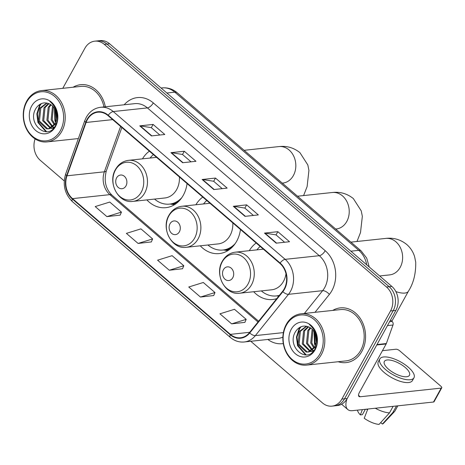 <?xml version="1.0" encoding="UTF-8"?>
<svg xmlns="http://www.w3.org/2000/svg" width="465" height="465" viewBox="0 0 465 465"><rect width="100%" height="100%" fill="white"/><g stroke="black" fill="none" stroke-linecap="round" stroke-linejoin="round"><path stroke-width="0.7" d="M253.669 291.724A30.388 24.645 -96.1 0 0 272.688 299.495A30.388 24.645 -96.1 0 0 276.762 298.629M200.264 245.811A30.388 24.645 -96.1 0 0 219.282 253.582A30.388 24.645 -96.1 0 0 236.72 241.132A30.388 24.645 -96.1 0 0 240.463 229.483M146.864 199.898A30.388 24.645 -96.1 0 0 165.883 207.669A30.388 24.645 -96.1 0 0 183.315 195.219A30.388 24.645 -96.1 0 0 187.064 183.57M202.781 197.084A30.388 24.645 -96.1 0 0 195.881 204.763M256.186 242.997A30.388 24.645 -96.1 0 0 249.287 250.676M149.381 151.172A30.388 24.645 -96.1 0 0 142.476 158.85M250.769 341.287L322.495 402.946A17.199 13.95 -96.1 0 0 331.998 406.137L337.334 405.567A17.199 13.95 -96.1 0 0 347.204 398.517L395.855 310.393A17.199 13.95 -96.1 0 0 391.838 286.423L109.624 43.786A17.199 13.95 -96.1 0 0 100.115 40.6L97.447 40.885A17.199 13.95 -96.1 0 1 106.956 44.07A17.199 13.95 -96.1 0 0 97.447 40.885L94.779 41.17A17.199 13.95 -96.1 0 0 84.915 48.221L62.769 88.333M331.998 406.137A17.199 13.95 -96.1 0 0 341.868 399.086L390.519 310.963A17.199 13.95 -96.1 0 0 386.502 286.992L389.17 286.707L106.956 44.07L389.17 286.707A17.199 13.95 -96.1 0 1 393.187 310.678A17.199 13.95 -96.1 0 0 389.17 286.707L391.838 286.423M341.868 399.086L344.536 398.801L393.187 310.678L344.536 398.801A17.199 13.95 -96.1 0 1 334.666 405.852A17.199 13.95 -96.1 0 0 344.536 398.801L347.204 398.517M338.212 361.729A27.522 22.32 -96.1 0 0 346.117 362.619A27.522 22.32 -96.1 0 0 361.904 351.337A27.522 22.32 -96.1 0 0 362.159 321.704A27.522 22.32 -96.1 0 0 340.27 307.888A27.522 22.32 -96.1 0 0 332.731 310.422A27.522 22.32 -96.1 0 1 340.27 307.888L340.27 307.888A27.522 22.32 -96.1 0 1 362.159 321.704A27.522 22.32 -96.1 0 1 361.904 351.337A27.522 22.32 -96.1 0 1 346.117 362.619A27.522 22.32 -96.1 0 1 338.212 361.729M87.339 119.72A18.344 14.88 83.9 0 1 97.865 112.205A18.344 14.88 83.9 0 1 108.008 115.605L279.907 263.399A18.344 14.88 83.9 0 1 282.575 291.375L249.449 332.661A18.344 14.88 83.9 0 1 240.539 337.764A18.344 14.88 83.9 0 1 230.396 334.364L72.511 198.625A18.344 14.88 83.9 0 1 67.001 175.799L86.106 122.464A18.344 14.88 83.9 0 1 87.339 119.72M87.025 119.453A18.803 15.252 -96.1 0 0 85.763 122.26L66.658 175.601A18.803 15.252 -96.1 0 0 72.308 198.997L230.192 334.736A18.803 15.252 -96.1 0 0 249.722 332.987L282.848 291.706A18.803 15.252 -96.1 0 0 280.116 263.027L108.211 115.233A18.803 15.252 -96.1 0 0 87.025 119.453M276.193 243.16L289.532 241.736L277.838 231.68L264.498 233.105L276.193 243.16M284.586 242.265L276.007 234.883L264.934 233.11A4.586 2.029 130.7 0 0 264.498 233.105M276.047 234.924L277.838 231.68M245.008 216.347L258.348 214.923L246.653 204.867L233.314 206.297L245.008 216.347M253.402 215.452L244.823 208.076L233.75 206.303A4.586 2.029 130.7 0 0 233.314 206.297M244.863 208.111L246.653 204.867M151.456 135.919L164.796 134.49L153.101 124.44L139.762 125.864L151.456 135.919M159.85 135.019L151.27 127.643L140.197 125.87A4.586 2.029 130.7 0 0 139.762 125.864M151.311 127.677L153.101 124.44M182.64 162.727L195.98 161.303L184.285 151.247L170.946 152.671L182.64 162.727M191.034 161.832L182.454 154.456L171.382 152.683A4.586 2.029 130.7 0 0 170.946 152.671M182.495 154.49L184.285 151.247M213.824 189.54L227.164 188.116L215.469 178.06L202.13 179.484L213.824 189.54M222.218 188.639L213.638 181.263L202.566 179.49A4.586 2.029 130.7 0 0 202.13 179.484M213.679 181.304L215.469 178.06M105.346 106.793A27.522 22.32 -96.1 0 0 80.666 84.688A27.522 22.32 -96.1 0 0 73.121 87.222A27.522 22.32 -96.1 0 1 80.666 84.688A27.522 22.32 -96.1 0 1 105.346 106.793M386.502 286.992L104.288 44.355A17.199 13.95 -96.1 0 0 94.779 41.17M35.108 138.919A17.199 13.95 -96.1 0 0 40.275 160.315L64.24 180.914M231.64 323.867L246.183 319.356L234.488 309.301L219.945 313.811L231.64 323.867L244.886 322.361M138.088 243.433L152.63 238.923L140.936 228.867L126.393 233.378L138.088 243.433L151.334 241.928M106.903 216.62L121.446 212.116L109.752 202.06L95.209 206.57L106.903 216.62L120.15 215.121M200.456 297.054L214.999 292.543L203.304 282.493L188.761 286.998L200.456 297.054L213.702 295.548M169.272 270.241L183.815 265.736L172.12 255.68L157.577 260.191L169.272 270.241L182.518 268.741M183.815 265.736L182.478 268.834M152.63 238.923L151.294 242.021M121.446 212.116L120.109 215.214M214.999 292.543L213.662 295.641M246.183 319.356L244.846 322.454M60.328 130.741A24.651 19.995 -96.1 0 0 54.579 96.383A24.651 19.995 -96.1 0 0 26.807 101.916A24.651 19.995 -96.1 0 0 32.562 136.274A24.651 19.995 -96.1 0 0 60.328 130.741M61.775 131.339A25.802 20.925 -96.1 0 0 62.014 103.556A25.802 20.925 -96.1 0 0 41.495 90.599A25.802 20.925 -96.1 0 0 26.697 101.172A25.802 20.925 -96.1 0 0 26.459 128.956A25.802 20.925 -96.1 0 0 46.977 141.912A25.802 20.925 -96.1 0 0 61.775 131.339M103.951 106.938A25.802 20.925 -96.1 0 0 80.846 86.397L41.495 90.599M56.137 121.173L55.364 119.354L55.207 109.717M56.521 119.517L55.864 111.257M54.399 125.027L51.127 119.807L52.44 106.863L52.812 106.287M54.858 124.3L52.19 119.691L53.394 106.927M53.998 127.701L53.039 127.369M52.475 127.114L46.895 120.255L48.209 107.316L50.563 104.486M54.289 127.334L53.533 127.003M52.969 126.689L47.953 120.144L49.267 107.206L51.115 104.846M53.516 128.241L51.016 128.392M50.47 128.311L42.658 120.708L43.972 107.77L48.47 103.468M53.15 128.317L51.528 128.201M50.976 128.078L43.716 120.598L45.029 107.659L48.97 103.666M56.282 120.557A12.956 10.509 -96.1 0 0 49.674 104.009C44.338 101.69 39.856 103.009 36.229 107.967C26.005 123.155 47.61 141.558 55.37 125.724C57.736 121.394 58.241 116.593 56.887 111.309C55.556 106.892 53.19 103.573 49.796 101.358C55.934 106.781 58.096 113.181 56.282 120.557L55.236 123.597L48.389 128.846L46.529 128.811L38.426 121.162L39.734 108.223L46.791 103.003M56.294 123.481L49.447 128.729L48.389 128.846M48.918 128.77L47.587 128.7L39.484 121.051L40.798 108.107L47.128 103.067M31.643 106.072A17.542 14.229 -96.1 0 0 35.735 130.52A17.542 14.229 -96.1 0 0 55.498 126.585A17.542 14.229 -96.1 0 0 51.406 102.131A17.542 14.229 -96.1 0 0 31.643 106.072M46.581 131.688L38.473 122.458L37.38 113.803L39.967 105.607L41.402 103.561M55.922 121.917L55.411 120.65L54.818 108.979M45.971 131.711L37.944 122.516L36.851 113.861L39.438 105.665L40.641 103.91M55.678 122.597L54.882 120.708L54.457 108.38M125.98 185.89A6.882 5.58 -96.1 0 0 124.376 176.305A6.882 5.58 -96.1 0 0 116.628 177.851A6.882 5.58 -96.1 0 0 118.232 187.436A6.882 5.58 -96.1 0 0 125.98 185.89M132.88 201.392A20.64 16.74 -96.1 0 0 144.72 192.934A20.64 16.74 -96.1 0 0 144.911 170.707A20.64 16.74 -96.1 0 0 128.497 160.344C122.905 161.088 118.581 164.099 115.535 169.382C107.345 182.693 118.43 203.728 132.88 201.392L164.848 197.98A20.64 16.74 -96.1 0 0 176.688 189.517A20.64 16.74 -96.1 0 0 179.409 176.991M153.351 154.589A27.232 22.088 -96.1 0 0 150.137 158.036M154.519 199.078A27.232 22.088 -96.1 0 0 169.551 204.106L170.882 203.966A27.232 22.088 -96.1 0 0 179.072 201.002M169.551 204.106A27.232 22.088 -96.1 0 0 181.774 197.701M179.385 231.803A6.882 5.58 -96.1 0 0 177.781 222.218A6.882 5.58 -96.1 0 0 170.027 223.764A6.882 5.58 -96.1 0 0 171.631 233.349A6.882 5.58 -96.1 0 0 179.385 231.803M186.285 247.304A20.64 16.74 -96.1 0 0 198.125 238.847A20.64 16.74 -96.1 0 0 198.317 216.62A20.64 16.74 -96.1 0 0 181.902 206.257C176.305 207.001 171.986 210.011 168.935 215.295C160.745 228.606 171.835 249.641 186.285 247.304L218.248 243.893A20.64 16.74 -96.1 0 0 230.094 235.435A20.64 16.74 -96.1 0 0 232.808 222.904M206.756 200.502A27.232 22.088 -96.1 0 0 203.542 203.949M207.925 244.991A27.232 22.088 -96.1 0 0 222.95 250.019L224.287 249.879A27.232 22.088 -96.1 0 0 232.471 246.915M222.95 250.019A27.232 22.088 -96.1 0 0 235.18 243.614M232.785 277.715A6.882 5.58 -96.1 0 0 231.181 268.131A6.882 5.58 -96.1 0 0 223.433 269.677A6.882 5.58 -96.1 0 0 225.037 279.262A6.882 5.58 -96.1 0 0 232.785 277.715M239.684 293.217A20.64 16.74 -96.1 0 0 251.524 284.76A20.64 16.74 -96.1 0 0 251.716 262.533A20.64 16.74 -96.1 0 0 235.302 252.169C229.71 252.914 225.386 255.924 222.34 261.208C214.15 274.524 225.234 295.554 239.684 293.217L271.653 289.805A20.64 16.74 -96.1 0 0 283.493 281.348A20.64 16.74 -96.1 0 0 285.998 273.722M260.156 246.415A27.232 22.088 -96.1 0 0 256.942 249.862M261.324 290.904A27.232 22.088 -96.1 0 0 276.355 295.932L277.686 295.792A27.232 22.088 -96.1 0 0 279.221 295.56M276.355 295.932A27.232 22.088 -96.1 0 0 279.395 295.339M389.6 321.722L392.123 321.454L390.513 320.065M346.937 398.982A22.936 10.154 130.7 0 0 347.762 409.508A22.936 10.154 130.7 0 0 352.47 410.671L433.508 402.022L441.192 388.106L360.154 396.755A5.731 2.54 -49.3 0 1 358.974 396.465A5.731 2.54 -49.3 0 1 359.381 392.477L386.153 343.978L376.76 344.978M441.192 388.106A2.866 1.099 28.9 0 0 441.75 387.816L434.066 401.731A2.866 1.099 -151.1 0 1 433.508 402.022M441.75 387.816A2.866 1.099 28.9 0 0 440.907 386.252L399.586 350.726A2.866 1.099 28.9 0 0 395.971 349.227L382.457 350.674M392.123 321.454A2.866 2.325 83.9 0 1 392.983 325.018L386.345 343.548A2.866 2.325 83.9 0 1 386.153 343.978M405.242 367.472A14.334 5.481 28.9 0 0 384.357 361.433A14.334 5.481 28.9 0 0 388.571 369.251A14.334 5.481 28.9 0 0 409.456 375.29A14.334 5.481 28.9 0 0 405.242 367.472M367.606 409.578A11.468 4.383 28.9 0 0 366.158 409.212M362.386 409.613L360.334 414.908L362.386 414.687L365.356 409.299M379.841 358.939L378.307 361.724A19.495 7.452 28.9 0 0 384.032 372.355A19.495 7.452 28.9 0 0 412.438 380.568L413.972 377.783A19.495 7.452 28.9 0 0 408.247 367.152A19.495 7.452 28.9 0 0 379.841 358.939A19.495 7.452 28.9 0 0 385.566 369.57A19.495 7.452 28.9 0 0 413.972 377.783M375.255 408.241A18.92 7.231 28.9 0 0 389.519 412.868L379.068 424.4A14.909 5.696 28.9 0 1 364.229 418.256L367.815 409.031M393.128 406.329L389.519 412.868M380.713 422.592L382.404 424.045L392.855 412.513L396.465 405.974M392.855 412.513A18.92 7.231 28.9 0 0 394.622 411.467A18.92 7.231 28.9 0 0 395.035 410.903L397.837 405.829M357.486 410.136A14.909 5.696 28.9 0 0 360.334 414.908M382.404 424.045A14.909 5.696 28.9 0 0 383.515 423.324L394.622 411.467M319.937 353.935A24.651 19.995 -96.1 0 0 314.189 319.583A24.651 19.995 -96.1 0 0 286.417 325.116A24.651 19.995 -96.1 0 0 292.165 359.468A24.651 19.995 -96.1 0 0 319.937 353.935M321.385 354.533A25.802 20.925 -96.1 0 0 321.623 326.755A25.802 20.925 -96.1 0 0 301.105 313.799A25.802 20.925 -96.1 0 0 286.3 324.372A25.802 20.925 -96.1 0 0 286.068 352.156A25.802 20.925 -96.1 0 0 306.58 365.106A25.802 20.925 -96.1 0 0 321.385 354.533M306.58 365.106L345.937 360.904A25.802 20.925 -96.1 0 0 360.735 350.331A25.802 20.925 -96.1 0 0 360.974 322.553A25.802 20.925 -96.1 0 0 340.456 309.597L301.105 313.799M315.747 344.373L314.974 342.548L314.817 332.917M316.13 342.711L315.473 334.457M314.003 348.227L310.736 343.001L312.05 330.063L312.422 329.487M314.468 347.5L311.794 342.891L313.003 330.127M313.602 350.895L312.649 350.569M312.085 350.314L306.505 343.455L307.813 330.516L310.172 327.686M313.898 350.534L313.143 350.197M312.573 349.889L307.563 343.344L308.876 330.4L310.725 328.04M313.125 351.435L310.62 351.587M310.079 351.511L302.267 343.908L303.581 330.97L308.08 326.663M312.759 351.511L311.137 351.395M310.585 351.278L303.325 343.792L304.639 330.853L308.574 326.866M315.892 343.751A12.956 10.509 -96.1 0 0 309.283 327.203C303.941 324.884 299.46 326.203 295.839 331.161C285.609 346.349 307.214 364.758 314.979 348.919C317.345 344.594 317.851 339.787 316.496 334.509C315.16 330.086 312.8 326.773 309.405 324.558C315.543 329.981 317.7 336.381 315.892 343.751L314.846 346.791L307.999 352.04L306.133 352.011L298.03 344.362L299.344 331.417L306.4 326.198M315.904 346.681L309.056 351.929L307.999 352.04M308.522 351.964L307.196 351.895L299.088 344.245L300.402 331.307L306.737 326.267M291.247 329.272A17.542 14.229 -96.1 0 0 295.339 353.72A17.542 14.229 -96.1 0 0 315.107 349.779A17.542 14.229 -96.1 0 0 311.009 325.331A17.542 14.229 -96.1 0 0 291.247 329.272M306.185 354.882L298.082 345.658L296.99 337.003L299.576 328.807L301.012 326.761M315.526 345.117L315.02 343.85L314.427 332.179M305.575 354.905L297.548 345.716L296.461 337.055L299.047 328.86L300.245 327.11M315.287 345.797L314.491 343.908L314.067 331.58M366.746 264.847A22.936 18.6 -96.1 0 0 358.794 250.339L174.805 92.157A22.936 18.6 -96.1 0 0 162.128 87.902C167.743 87.414 172.753 89.024 177.159 92.738L361.148 250.92A11.468 5.08 -49.3 0 0 358.794 250.339L350.854 251.187M166.865 93L174.805 92.157A11.468 5.08 -49.3 0 1 177.159 92.738M109.624 43.786L104.288 44.355M395.855 310.393L390.519 310.963M124.19 104.776A28.667 23.25 83.9 0 1 153.299 102.91L325.204 250.705A5.731 2.54 -49.3 0 1 319.31 255.698L147.405 107.903A22.936 18.6 -96.1 0 0 134.728 103.654L100.58 107.299A22.936 18.6 83.9 0 1 113.257 111.553A5.731 2.54 130.7 0 0 108.211 115.233M325.204 250.705A28.667 23.25 83.9 0 1 331.888 290.648A28.667 23.25 83.9 0 1 329.371 294.421L315.014 312.311M282.848 291.706A5.731 2.598 38.7 0 0 288.492 294.322L322.64 290.672A22.936 18.6 -96.1 0 0 324.657 287.655A22.936 18.6 -96.1 0 0 319.31 255.698L285.161 259.342A22.936 18.6 83.9 0 1 288.492 294.322L255.366 335.602A22.936 18.6 83.9 0 1 244.224 341.984L278.372 338.334A22.936 18.6 -96.1 0 0 282.877 337.137M100.58 107.299C94.424 108.118 89.664 111.443 86.298 117.279L84.764 120.685A5.731 1.715 19.7 0 0 85.763 122.26M84.764 120.685L65.658 174.02C62.479 184.872 64.751 194.097 72.488 201.705A5.731 2.54 -49.3 0 1 72.308 198.997M230.192 334.736A5.731 2.54 130.7 0 0 230.373 337.439C234.529 340.932 239.144 342.443 244.224 341.984M249.722 332.987A5.731 2.598 38.7 0 0 255.366 335.602L283.383 332.609M65.658 174.02A5.731 1.715 19.7 0 0 66.658 175.601M280.116 263.027A5.731 2.54 -49.3 0 1 285.161 259.342L113.257 111.553L147.405 107.903A5.731 2.54 -49.3 0 0 153.299 102.91M283.295 343.554A28.667 23.25 83.9 0 1 267.834 339.462M304.366 313.451L322.64 290.672A5.731 2.598 -141.3 0 1 329.371 294.421M230.396 334.364L249.74 332.301M86.106 122.464L112.681 119.621M67.001 175.799L104.352 171.812A18.344 14.88 -96.1 0 0 109.862 194.637L258.005 322.001M120.604 126.434L104.352 171.812A10.317 3.092 -160.3 0 0 106.357 170.8C103.747 180.757 105.625 188.877 111.984 195.161L258.621 321.234M72.511 198.625L109.862 194.637A10.317 4.569 -49.3 0 1 111.984 195.161M214.202 189.499L202.566 179.49M183.018 162.686L171.382 152.683M151.834 135.879L140.197 125.87M245.386 216.306L233.75 206.303M276.57 243.119L264.934 233.11M244.119 150.305L278.959 146.585A18.344 14.88 83.9 0 1 289.102 149.986A18.344 14.88 83.9 0 1 293.38 175.549A18.344 14.88 83.9 0 1 282.854 183.071L282.296 183.129M141.221 192.202A18.96 15.38 -96.1 0 0 136.797 165.778A18.96 15.38 -96.1 0 0 115.442 170.039A18.96 15.38 -96.1 0 0 119.865 196.457A18.96 15.38 -96.1 0 0 141.221 192.202M170.242 204.03A27.487 22.297 -96.1 0 0 176.468 203.333M297.524 196.218L332.365 192.498A18.344 14.88 83.9 0 1 342.502 195.899A18.344 14.88 83.9 0 1 346.785 221.462A18.344 14.88 83.9 0 1 336.259 228.983L335.701 229.042M194.626 238.115A18.96 15.38 -96.1 0 0 190.202 211.691A18.96 15.38 -96.1 0 0 168.842 215.952A18.96 15.38 -96.1 0 0 173.265 242.37A18.96 15.38 -96.1 0 0 194.626 238.115M223.648 249.943A27.487 22.297 -96.1 0 0 229.873 249.246M350.924 242.131L385.764 238.411A18.344 14.88 83.9 0 1 395.907 241.812A18.344 14.88 83.9 0 1 400.185 267.375A18.344 14.88 83.9 0 1 389.664 274.896L379.673 275.96M385.764 238.411C393.553 237.505 400.545 239.527 406.736 244.485C410.56 247.851 413.193 251.949 414.641 256.785L415.733 262.243C415.919 273.682 413.478 283.342 408.421 291.212A18.344 7.01 -151.1 0 1 395.866 291.584M248.025 284.028A18.96 15.38 -96.1 0 0 243.602 257.61A18.96 15.38 -96.1 0 0 222.247 261.865A18.96 15.38 -96.1 0 0 226.67 288.283A18.96 15.38 -96.1 0 0 248.025 284.028M277.047 295.856A27.487 22.297 -96.1 0 0 278.965 295.874M360.154 396.755L358.515 395.349M376.999 344.548L386.345 343.548M392.983 325.018L387.45 325.61M162.128 87.902L161.07 88.019M369.227 266.986L366.699 258.104L361.148 250.92M72.488 201.705L230.373 337.439M121.859 127.515L106.357 170.8M53.458 128.299L52.626 128.392M78.364 138.558L46.977 141.912M278.959 146.585C286.748 145.679 293.741 147.701 299.931 152.66L307.83 164.959L308.929 170.417L307.109 186.628L303.587 195.567M156.56 157.35L128.497 160.344M169.998 204.059L174.491 204.699M332.365 192.498C340.153 191.592 347.14 193.614 353.336 198.572L361.235 210.872L362.334 216.33L360.509 232.541L356.986 241.48M209.965 203.263L181.902 206.257M223.403 249.972L227.891 250.612M408.421 291.212L391.856 321.222M263.364 249.176L235.302 252.169M276.803 295.885L278.738 296.159M347.762 409.508L341.618 404.225M313.067 351.499L312.23 351.587"/></g></svg>
